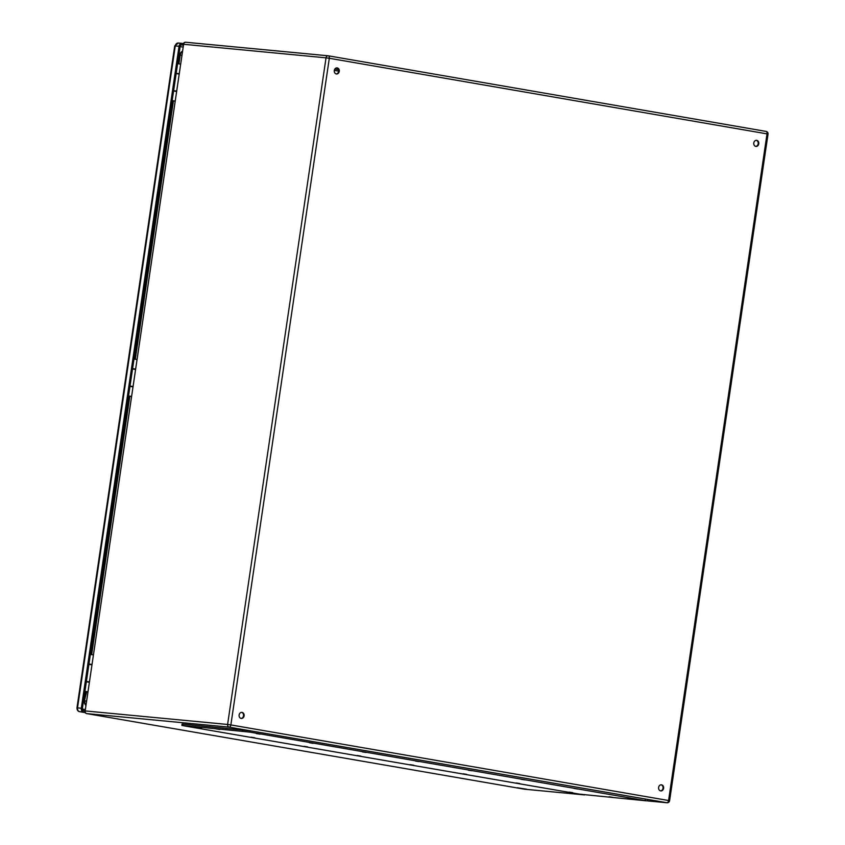 <?xml version="1.0" encoding="UTF-8"?>
<svg xmlns="http://www.w3.org/2000/svg" width="845" height="845" viewBox="0 0 845 845"><rect width="100%" height="100%" fill="white"/><g stroke="black" fill="none" stroke-linecap="round" stroke-linejoin="round"><path stroke-width="1.27" d="M176.246 91.271L173.605 90.859M132.623 386.651L129.982 386.249M86.37 681.63L89.01 682.042L86.37 681.588M86.391 681.471L89.021 681.947M88.915 664.371L91.556 664.783M89.031 681.841L86.401 681.429M526.688 789.23L517.446 787.762L526.688 789.23M239.124 714.997A3.053 2.514 -84.6 0 1 241.902 712.377A3.053 2.514 -84.6 0 1 244.12 715.662A3.053 2.514 -84.6 0 1 241.321 718.461A3.053 2.514 -84.6 0 1 239.124 714.997M658.625 787.434A3.053 2.514 -84.6 0 1 661.403 784.815A3.053 2.514 -84.6 0 1 663.621 788.1A3.053 2.514 -84.6 0 1 660.822 790.899A3.053 2.514 -84.6 0 1 658.625 787.434M753.793 142.953A3.053 2.514 -84.6 0 1 756.571 140.333A3.053 2.514 -84.6 0 1 758.789 143.618A3.053 2.514 -84.6 0 1 755.99 146.417A3.053 2.514 -84.6 0 1 753.793 142.953M334.293 70.505A3.053 2.514 -84.6 0 1 337.07 67.896A3.053 2.514 -84.6 0 1 339.289 71.181A3.053 2.514 -84.6 0 1 336.49 73.98A3.053 2.514 -84.6 0 1 334.293 70.505M241.036 718.419A3.053 2.514 95.4 0 0 243.518 715.799A3.053 2.514 95.4 0 0 241.617 712.367M660.536 790.857A3.053 2.514 95.4 0 0 663.019 788.237A3.053 2.514 95.4 0 0 661.107 784.815M755.705 146.375A3.053 2.514 95.4 0 0 758.187 143.756A3.053 2.514 95.4 0 0 756.275 140.333M336.204 73.927A3.053 2.514 95.4 0 0 338.687 71.307A3.053 2.514 95.4 0 0 336.785 67.885M129.993 386.197L132.633 386.609L130.003 386.091M130.014 386.038L132.654 386.45M135.168 369.392L132.538 368.98M173.616 90.806L176.246 91.218M175.876 91.059L173.626 90.7M173.637 90.647L176.278 91.059M178.791 74.011L176.151 73.6M584.497 794.902L524.46 789.188L86.75 713.602L229.185 727.144A2.377 1.341 99.8 0 0 230.865 724.925L227.601 724.461L326.033 57.83L183.608 44.278L85.165 710.92L227.601 724.461A2.377 1.954 95.4 0 0 229.185 727.144L666.895 802.729A2.377 1.954 95.4 0 0 667.022 802.75A2.377 2.377 0 0 0 669.589 800.733L668.585 800.511L767.028 133.869L329.307 58.284L230.865 724.925L668.585 800.511A2.377 1.341 99.8 0 1 666.895 802.729L647.566 800.891L647.766 799.55L645.453 799.043L250.247 730.798L183.027 724.07L182.076 724.038L181.876 725.38L184.189 725.876L579.395 794.131L646.605 800.859L250.046 732.14L181.876 725.38M201.818 728.622L198.142 728.041L201.818 728.622M260.017 734.157L256.341 733.576L260.017 734.157M254.799 737.78L251.134 737.189L254.799 737.78M312.999 743.315L309.333 742.723L312.999 743.315M307.791 746.927L304.126 746.346L307.791 746.927M365.991 752.462L362.325 751.881L365.991 752.462M360.783 756.074L357.108 755.493L360.783 756.074M418.983 761.609L415.307 761.028L418.983 761.609M413.775 765.232L410.1 764.64L413.775 765.232M471.975 770.767L468.299 770.175L471.975 770.767M466.757 774.379L463.092 773.798L466.757 774.379M524.956 779.914L521.291 779.333L524.956 779.914M519.749 783.526L516.084 782.945L519.749 783.526M577.948 789.061L574.283 788.48L577.948 789.061M572.741 792.684L569.065 792.092L572.741 792.684M630.94 798.208L627.265 797.627L630.94 798.208M219.88 729.488L216.204 728.908L219.88 729.488M612.878 797.353L609.203 796.772L612.878 797.353M84.891 691.654L85.778 691.812L84.447 700.875L86.591 691.886L84.891 691.601M128.503 396.263L131.165 396.548M129.401 396.421L91.281 654.569M172.126 100.882L174.778 101.157M173.024 101.03L134.904 359.178M129.961 386.408L132.602 386.82M131.186 396.379L128.546 395.967M84.743 710.877L83.771 710.708A2.039 1.679 -84.6 0 1 82.409 708.416L180.154 46.475A2.039 1.679 -84.6 0 1 182.108 44.743L183.09 44.912M86.338 681.788L88.978 682.2M84.901 691.569L87.542 691.939M87.574 691.77L84.933 691.358M174.809 100.999L172.19 100.639M173.584 91.017L176.225 91.429M178.897 63.85L180.196 55.083L178.517 63.787M179.816 55.052A4.753 3.919 -84.6 0 1 182.129 51.429M85.599 705.1A4.753 3.919 -84.6 0 1 84.447 700.875M84.954 712.293L83.57 712.06A3.391 2.799 -84.6 0 1 81.31 708.226L179.055 46.285A3.391 2.799 -84.6 0 1 182.14 43.38A3.391 2.799 -84.6 0 1 182.309 43.401L183.386 43.591M180.26 64.072L177.619 63.66M176.183 73.388L178.844 73.642M178.823 73.8L176.172 73.441M93.024 654.843L90.383 654.431M88.968 664.001L91.609 664.413M91.587 664.582L88.936 664.212M136.637 359.463L134.006 359.051M132.591 368.61L135.232 369.022M135.2 369.191L132.559 368.821M84.743 710.909A2.377 2.377 0 0 0 86.686 713.592A2.377 1.341 99.8 0 0 86.75 713.602A2.377 1.954 -84.6 0 1 85.165 710.92L183.608 44.278A2.377 1.954 -84.6 0 1 185.879 42.271L328.071 55.791M328.43 55.833L766.035 131.398A2.377 1.341 99.8 0 1 766.088 131.408A2.377 1.341 99.8 0 1 767.028 133.869L768.031 134.091A2.377 2.377 0 0 0 766.088 131.408L328.378 55.823A2.377 1.341 99.8 0 1 329.307 58.284L326.033 57.83A2.377 1.954 95.4 0 1 328.314 55.812A2.377 1.341 99.8 0 1 328.378 55.823A2.377 2.377 0 0 0 328.198 55.791L185.763 42.25A2.377 2.377 0 0 0 183.185 44.267M338.718 71.128L334.324 70.367M334.873 69.026L338.56 69.66M524.344 789.167A2.377 1.341 99.8 0 0 524.407 789.177A2.377 2.377 0 0 0 524.587 789.209A2.377 1.954 95.4 0 1 524.46 789.188A2.377 1.341 99.8 0 1 524.407 789.177L86.686 713.592A2.377 1.341 99.8 0 1 86.539 713.55M584.624 794.913L524.587 789.209A2.377 1.954 95.4 0 0 524.703 789.209M645.253 800.384L645.453 799.043M250.046 732.14L250.247 730.798M242.568 731.083L242.758 729.742M182.837 725.411L183.027 724.07M91.661 654.621L129.781 396.463M135.285 359.231L173.405 101.073M82.398 709.061L84.954 709.494M182.773 47.024L180.143 46.57M181.221 44.891L183.048 45.197M85.155 712.62L79.779 711.691A3.391 2.799 -84.6 0 1 77.518 707.867L175.264 45.926L179.055 46.285M182.14 43.38L178.348 43.021A3.391 2.799 -84.6 0 0 175.264 45.926L174.714 45.905L76.969 707.846L81.31 708.226M174.714 45.905L178.348 43.021A3.391 2.799 -84.6 0 1 178.517 43.042L181.96 43.37M79.525 711.638A3.126 1.764 99.8 0 0 79.705 711.68A3.126 1.764 99.8 0 0 79.779 711.691L83.57 712.06M182.076 51.746A4.753 3.919 95.4 0 0 180.196 55.083L181.559 55.242M86.201 701.065L84.827 700.906A4.753 3.919 95.4 0 0 85.662 704.719M647.555 800.902L667.022 802.75M669.589 800.733L768.031 134.091M85.155 712.631L79.705 711.68C77.962 711.448 77.043 710.17 76.969 707.846"/></g></svg>
